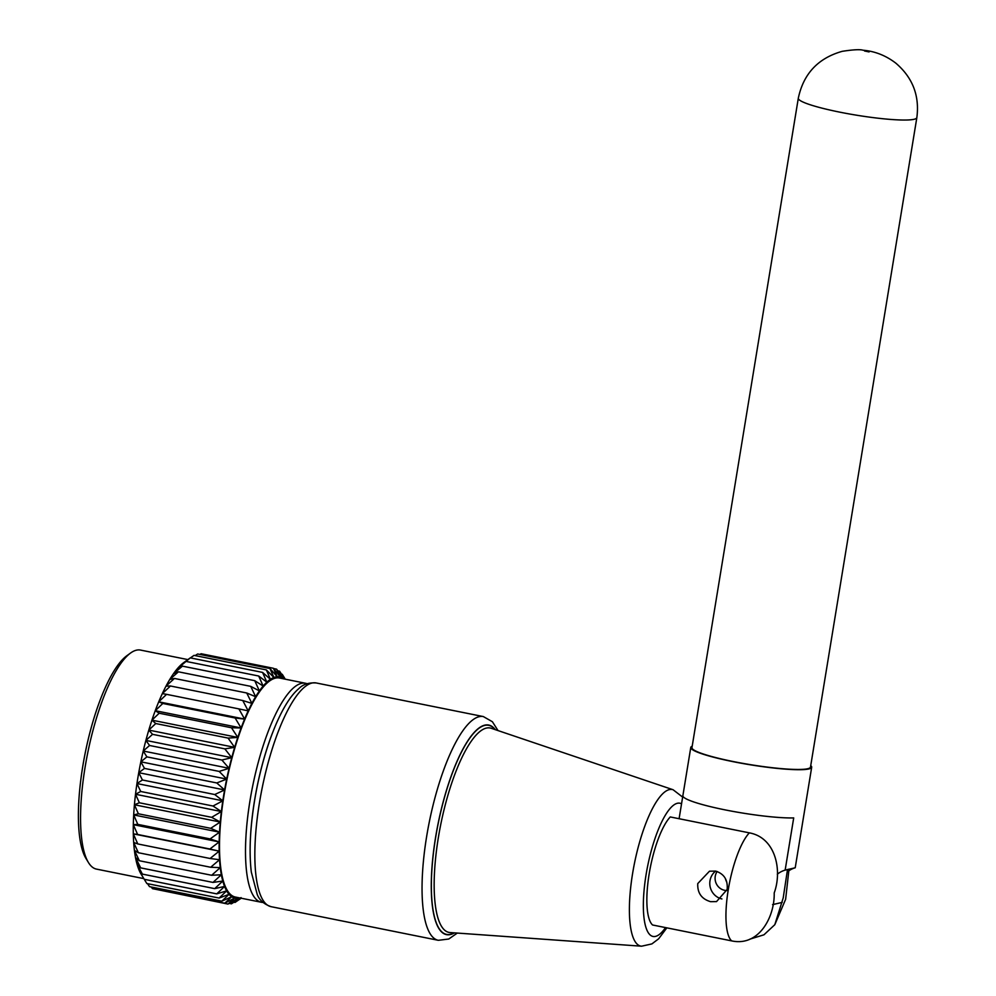 <?xml version="1.0" encoding="UTF-8"?>
<svg xmlns="http://www.w3.org/2000/svg" width="996" height="996" viewBox="0 0 996 996"><rect width="100%" height="100%" fill="white"/><g stroke="black" fill="none" stroke-linecap="round" stroke-linejoin="round"><path stroke-width="1.49" d="M798.306 98.231L691.959 747.66A60.059 7.333 9.3 0 0 733.243 761.542A60.059 7.333 9.3 0 0 810.495 767.069L916.843 117.64A60.059 7.333 -170.7 0 1 914.054 119.296A60.059 7.333 -170.7 0 1 839.591 112.112A60.059 7.333 -170.7 0 1 798.306 98.231C803.461 73.766 818.114 58.129 842.267 51.319C853.149 49.651 860.046 49.277 862.984 50.211C874.924 51.219 885.88 55.539 895.827 63.159C912.685 77.613 919.694 95.778 916.843 117.64M810.732 765.613A61.254 7.482 -170.7 0 1 811.678 767.269A61.254 7.482 -170.7 0 1 732.882 761.629A61.254 7.482 -170.7 0 1 690.776 747.473A61.254 7.482 -170.7 0 1 692.195 746.203M679.098 818.724L682.858 795.779M682.883 795.63A61.254 7.482 9.3 0 0 682.87 795.704A61.254 7.482 9.3 0 0 724.988 809.86A61.254 7.482 9.3 0 0 793.7 817.915L785.147 870.118L795.219 867.777L803.76 815.575A61.254 7.482 9.3 0 0 803.784 815.5L811.678 767.269M787.388 871.886A23.705 22.559 76.9 0 1 795.219 867.777M785.147 870.118A23.705 22.559 -103.1 0 0 777.316 874.227M717.132 871.488A12.014 11.429 -103.1 0 0 726.931 890.524M726.781 882.145A12.014 11.429 76.9 0 1 725.437 878.646M782.221 902.388L772.572 904.629M272.269 733.517A108.103 30.49 101.4 0 0 254.478 800.971A108.103 30.49 101.4 0 0 250.233 843.102M307.029 683.704A111.714 31.511 101.4 0 0 305.486 683.256A111.714 31.511 101.4 0 0 250.021 800.535A111.714 31.511 101.4 0 0 261.438 902.276A111.714 31.511 101.4 0 0 263.031 902.451M305.486 683.256L279.502 678.027A111.714 31.511 101.4 0 0 224.025 795.306A111.714 31.511 101.4 0 0 235.442 897.06L261.438 902.276M670.258 816.944A57.656 16.26 101.4 0 0 649.18 873.803A57.656 16.26 101.4 0 0 652.567 924.985L731.649 940.884A57.656 16.26 -78.6 0 1 728.263 889.714A57.656 16.26 -78.6 0 1 749.341 832.855L670.258 816.944M697.76 883.577L709.463 871.214L715.601 871.089C724.154 873.828 728.001 879.966 727.142 889.49L716.522 901.604L710.596 901.679C701.607 899.039 697.325 893.001 697.76 883.577M715.651 871.102A15.612 14.865 -103.1 0 0 710.185 886.95A15.612 14.865 -103.1 0 0 721.926 898.94M187.871 659.601L140.536 650.077A111.714 31.511 101.4 0 0 130.488 653.09A111.714 31.511 101.4 0 0 85.071 767.356A111.714 31.511 101.4 0 0 88.383 862.436A111.714 31.511 101.4 0 0 96.488 869.11L143.822 878.621M239.986 897.969A112.909 31.847 -78.6 0 1 237.733 898.38A112.909 31.847 -78.6 0 1 234.595 898.093A112.909 31.847 -78.6 0 1 231.695 896.724A112.909 31.847 -78.6 0 1 229.03 894.308A112.909 31.847 -78.6 0 1 226.652 890.872L219.132 898.068L146.835 883.527L141.158 874.227A112.909 31.847 -78.6 0 1 140.785 873.604A112.909 31.847 -78.6 0 1 138.705 869.172A112.909 31.847 -78.6 0 1 136.925 863.781A112.909 31.847 -78.6 0 1 135.493 857.494A112.909 31.847 -78.6 0 1 134.41 850.36A112.909 31.847 -78.6 0 1 133.676 842.454A112.909 31.847 -78.6 0 1 133.315 833.864A112.909 31.847 -78.6 0 1 133.315 824.651A112.909 31.847 -78.6 0 1 133.688 814.927A112.909 31.847 -78.6 0 1 134.423 804.756A112.909 31.847 -78.6 0 1 135.518 794.273A112.909 31.847 -78.6 0 1 136.962 783.541A112.909 31.847 -78.6 0 1 137.809 778.125A112.909 31.847 -78.6 0 1 138.743 772.684A112.909 31.847 -78.6 0 1 140.834 761.816A112.909 31.847 -78.6 0 1 143.225 751.021A112.909 31.847 -78.6 0 1 145.889 740.414A112.909 31.847 -78.6 0 1 148.802 730.093A112.909 31.847 -78.6 0 1 151.927 720.158A112.909 31.847 -78.6 0 1 155.252 710.696A112.909 31.847 -78.6 0 1 158.725 701.819A112.909 31.847 -78.6 0 1 162.336 693.602A112.909 31.847 -78.6 0 1 166.021 686.12A112.909 31.847 -78.6 0 1 169.768 679.446A112.909 31.847 -78.6 0 1 173.528 673.657A112.909 31.847 -78.6 0 1 177.276 668.789A112.909 31.847 -78.6 0 1 180.961 664.905A112.909 31.847 -78.6 0 1 183.712 662.626L190.273 657.87L262.571 672.412L266.828 682.173A112.909 31.847 -78.6 0 1 270.426 679.297A112.909 31.847 -78.6 0 1 273.9 677.467A112.909 31.847 -78.6 0 1 277.224 676.695A112.909 31.847 -78.6 0 1 280.349 676.994A112.909 31.847 -78.6 0 1 283.25 678.351A112.909 31.847 -78.6 0 1 284.047 678.936M142.627 876.654L138.705 869.172L142.391 874.102L136.925 863.781L140.685 867.877L135.493 857.494L139.34 860.731L134.41 850.36L138.369 852.725L133.676 842.454L137.784 843.948L133.315 833.864L137.597 834.461L133.315 824.651L137.797 824.377L133.688 814.927L138.382 813.782L134.423 804.756L139.365 802.776L135.518 794.273L140.71 791.484L136.962 783.541L142.428 779.993L138.743 772.684L144.495 768.414L140.834 761.816L146.885 756.873L143.225 751.021L149.574 745.481L145.889 740.414L152.537 734.326L148.802 730.093L155.762 723.544L151.927 720.158L159.198 713.223L155.252 710.696L162.821 703.462L158.725 701.819L166.581 694.349L162.336 693.602L170.465 685.995L166.021 686.12L174.437 678.45L169.768 679.446L178.433 671.814L173.528 673.657L182.43 666.137L177.276 668.789L190.273 657.87M130.488 653.09L126.704 655.841A108.103 30.49 101.4 0 0 82.755 766.434A108.103 30.49 101.4 0 0 85.955 858.44L88.383 862.436M263.143 686.057A112.909 31.847 -78.6 0 1 266.828 682.173L258.699 676.023L263.143 686.057L254.739 680.679L259.396 690.925A112.909 31.847 -78.6 0 1 263.143 686.057M255.623 696.714A112.909 31.847 -78.6 0 1 259.396 690.925L250.731 686.356L255.623 696.714L246.734 692.992L251.888 703.388A112.909 31.847 -78.6 0 1 255.623 696.714M248.191 710.87A112.909 31.847 -78.6 0 1 251.888 703.388L242.775 700.537L248.191 710.87L238.891 708.891L244.593 719.087A112.909 31.847 -78.6 0 1 248.191 710.87M241.107 727.964A112.909 31.847 -78.6 0 1 244.593 719.087L235.118 718.004L241.107 727.964L231.495 727.765L237.795 737.426A112.909 31.847 -78.6 0 1 241.107 727.964L155.252 710.696M234.658 747.361A112.909 31.847 -78.6 0 1 237.795 737.426L228.059 738.086L234.658 747.361L224.847 748.868L231.744 757.682A112.909 31.847 -78.6 0 1 234.658 747.361L148.802 730.093M229.08 768.29A112.909 31.847 -78.6 0 1 231.744 757.682L221.871 760.023L229.08 768.29L219.182 771.414L226.69 779.084A112.909 31.847 -78.6 0 1 229.08 768.29L143.225 751.021M224.598 789.953A112.909 31.847 -78.6 0 1 226.69 779.084L216.792 782.956L224.598 789.953L214.738 794.534L222.818 800.809A112.909 31.847 -78.6 0 1 224.598 789.953L138.743 772.684M221.373 811.541A112.909 31.847 -78.6 0 1 222.818 800.809L213.02 806.025L221.373 811.541L211.662 817.33L220.278 822.036A112.909 31.847 -78.6 0 1 221.373 811.541L135.518 794.273M219.543 832.195A112.909 31.847 -78.6 0 1 220.278 822.036L210.691 828.323L219.543 832.195L210.094 838.918L219.17 841.919A112.909 31.847 -78.6 0 1 219.543 832.195L133.688 814.927M219.17 851.132A112.909 31.847 -78.6 0 1 219.17 841.919L209.895 849.003L219.17 851.132L210.094 858.49L219.531 859.722A112.909 31.847 -78.6 0 1 219.17 851.132L133.315 833.864M220.265 867.628A112.909 31.847 -78.6 0 1 219.531 859.722L210.679 867.267L220.265 867.628L211.65 875.272L221.349 874.762A112.909 31.847 -78.6 0 1 220.265 867.628M222.793 881.049A112.909 31.847 -78.6 0 1 221.349 874.762L212.995 882.419L222.793 881.049L214.7 888.644L224.561 886.44A112.909 31.847 -78.6 0 1 222.793 881.049M226.652 890.872A112.909 31.847 -78.6 0 1 224.561 886.44L216.755 893.873L226.652 890.872M219.132 898.068L229.03 894.308L221.822 901.181L231.695 896.724L224.785 903.198L234.595 898.093L227.997 904.082L237.733 898.38L231.433 903.833L241.044 897.608L235.044 902.438L241.119 898.193M241.219 898.218L238.691 899.911M285.267 679.185L282.254 674.28L285.018 679.135M284.831 679.098L279.565 671.167L283.25 678.351L276.602 669.163L280.349 676.994L273.39 668.279L277.224 676.695L269.966 668.528L273.9 677.467L266.343 669.91L270.426 679.297L262.571 672.412M229.205 903.384L231.433 903.833M749.963 939.116L763.957 934.808L774.801 924.699L783.217 897.894L787.5 869.545M749.341 832.855C775.747 837.661 782.433 870.516 774.203 892.939C774.826 916.781 758.989 946.823 731.649 940.884M235.044 902.438L233.948 902.227M155.463 889.254L227.997 904.082M199.872 654.434L201.092 653.737L273.39 668.279M195.141 655.592L197.656 653.986L269.966 668.528M190.398 657.895L194.033 655.368L266.343 669.91M221.822 901.181L149.512 886.639L147.52 883.664M224.785 903.198L152.475 888.656L151.268 887M144.445 879.331L216.755 893.873M142.391 874.102L214.7 888.644M140.685 867.877L212.995 882.419M139.34 860.731L211.65 875.272M138.369 852.725L210.679 867.267M137.784 843.948L210.094 858.49M137.597 834.461L209.895 849.003M133.315 824.651L219.17 841.919M137.797 824.377L210.094 838.918M138.382 813.782L210.691 828.323M134.423 804.756L220.278 822.036M139.365 802.776L211.662 817.33M140.71 791.484L213.02 806.025M136.962 783.541L222.818 800.809M142.428 779.993L214.738 794.534M144.495 768.414L216.792 782.956M140.834 761.816L226.69 779.084M146.885 756.873L219.182 771.414M149.574 745.481L221.871 760.023M145.889 740.414L231.744 757.682M152.537 734.326L224.847 748.868M155.762 723.544L228.059 738.086M151.927 720.158L237.795 737.426M159.198 713.223L231.495 727.765M162.821 703.462L235.118 718.004M158.725 701.819L244.593 719.087M166.581 694.349L238.891 708.891M170.465 685.995L242.775 700.537M174.437 678.45L246.734 692.992M178.433 671.814L250.731 686.356M282.254 674.28L281.557 674.143M182.43 666.137L254.739 680.679M279.565 671.167L277.822 670.818M186.389 661.481L258.699 676.023M276.602 669.163L273.626 668.553M869.085 51.917L864.565 51.008L869.085 51.917M271.124 906.684L438.327 940.311A114.104 32.183 -78.6 0 1 426.662 836.379A114.104 32.183 -78.6 0 1 483.334 716.572L316.13 682.945A114.104 32.183 101.4 0 0 259.458 802.751A114.104 32.183 101.4 0 0 271.124 906.684C263.965 904.194 259.334 900.085 257.205 894.371L251.303 872.023C249 852.327 250.071 828.684 254.503 801.083C262.508 751.88 280.66 703.823 298.613 688.834C302.796 684.426 308.636 682.459 316.13 682.945M454.425 932.866A106.908 30.154 -78.6 0 1 435.601 837.238A106.908 30.154 -78.6 0 1 495.298 729.657M491.177 728.263A104.256 29.407 101.4 0 0 438.377 837.462A104.256 29.407 101.4 0 0 450.092 932.555L641.586 946.2A79.854 22.522 -78.6 0 1 632.622 873.355A79.854 22.522 -78.6 0 1 673.059 789.728L491.177 728.263M494.95 729.545A106.647 30.079 101.4 0 0 435.675 837.225A106.647 30.079 101.4 0 0 454.064 932.841M665.527 927.587A67.94 19.161 -78.6 0 1 646.105 874.525A67.94 19.161 -78.6 0 1 681.538 803.847M690.776 747.473L682.87 795.704M787.338 869.583L788.944 869.209M438.327 940.311L448.735 939.029L457.313 933.078M641.586 946.2L651.894 943.909L658.642 938.805L666.847 927.861M498.037 730.591L492.385 721.727L483.334 716.572M682.646 797.086L673.059 789.728M774.801 924.699L785.632 899.301L788.82 870.803"/></g></svg>
